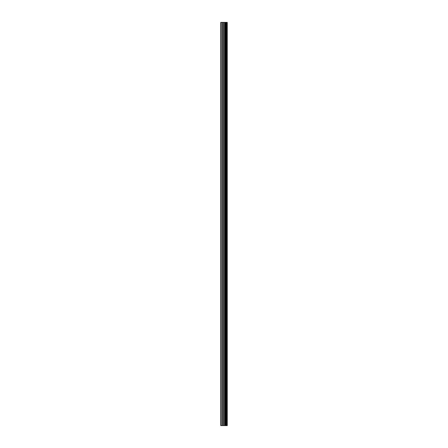 <?xml version="1.0" encoding="UTF-8"?>
<svg xmlns="http://www.w3.org/2000/svg" width="448" height="448" viewBox="0 0 448 448"><rect width="100%" height="100%" fill="white"/><g stroke="black" fill="none" stroke-linecap="round" stroke-linejoin="round"><path stroke-width="0.67" d="M223.418 425.6L227.248 425.6L227.248 22.4L220.752 22.4L220.752 425.6L223.418 425.6L223.418 22.4M225.826 22.4L225.826 425.6L225.82 22.4M226.47 22.4L226.47 425.6L226.464 22.4M227.203 425.6L227.203 22.4M227.13 425.6L227.13 22.4M225.165 425.6L225.165 22.4M225.053 425.6L225.053 22.4M221.088 425.6L221.088 22.4M226.509 425.6L226.509 22.4M226.369 425.6L226.369 22.4M225.921 425.6L225.921 22.4M225.786 425.6L225.786 22.4M224.784 425.6L224.784 22.4M224.594 425.6L224.594 22.4M223.608 425.6L223.608 22.4M222.432 425.6L222.432 22.4M222.242 425.6L222.242 22.4"/></g></svg>
